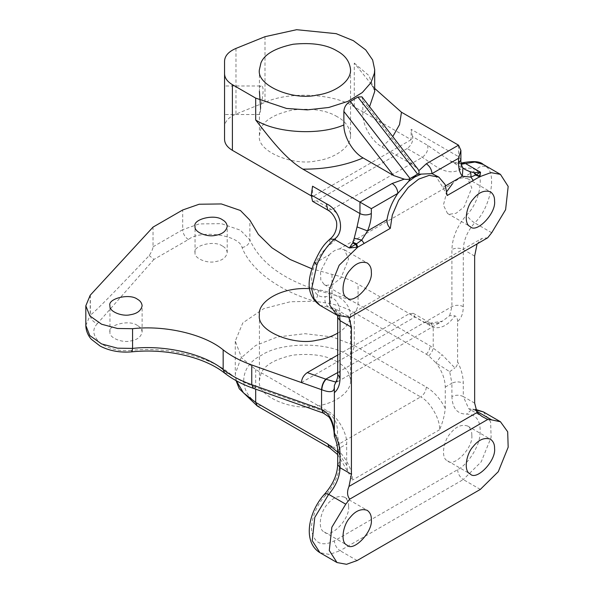 <?xml version="1.0" encoding="UTF-8"?>
<svg xmlns="http://www.w3.org/2000/svg" width="594" height="594" viewBox="0 0 594 594"><rect width="100%" height="100%" fill="white"/><g stroke="black" fill="none" stroke-linecap="round" stroke-linejoin="round"><path stroke-width="0.45" stroke-dasharray="2.97 2.23" d="M90.362 295.07L90.362 314.775C91.238 315.614 110.87 295.879 149.257 255.546C151.722 251.581 152.985 248.663 153.037 246.807L153.037 227.108M337.696 454.581L347.817 471.651L346.688 465.199L346.688 443.985C347.535 433.642 337.11 415.585 327.732 411.145L255.695 369.557L241.587 357.833L235.276 341.097L242.812 322.891L263.766 308.642L290.377 301.745L314.716 301.247C279.38 291.06 250.668 269.854 242.077 247.601C239.887 235.172 200.765 229.306 188.38 239.538L153.92 259.43L149.257 255.546M137.414 325.49C129.433 319.268 107.328 325.044 109.949 332.061C108.88 337.912 122.379 343.05 130.197 341.03C137.051 339.998 141.023 337.013 142.122 332.068C141.832 329.217 140.266 327.019 137.414 325.49M222.505 246.109C214.523 239.879 192.419 245.656 195.04 252.673C193.971 258.531 207.469 263.662 215.288 261.642C222.141 260.61 226.114 257.625 227.212 252.68C226.923 249.829 225.356 247.639 222.505 246.109M361.946 96.837L362.83 100.483L362.83 113.996C362.592 125.661 371.889 141.417 382.046 146.985L412.459 164.538L417.731 168.837M462.986 167.968L461.456 166.639C459.533 164.182 458.561 160.855 458.538 156.66L458.538 145.174M461.909 162.905L459.392 169.891C445.797 176.797 432.135 163.283 422.334 157.328L407.165 148.567C411.568 145.114 413.327 141.105 412.459 136.546L427.628 145.3L450.356 161.004L464.931 169.416L461.456 166.639M311.063 195.753L312.563 196.621L312.563 186.212M412.459 136.546L411.145 129.299L411.145 139.701L354.269 106.868C333.932 93.466 289.063 91.201 264.998 102.361L235.981 114.093C228.623 117.248 224.807 121.473 224.554 126.767L224.554 139.397M374.688 88.409L354.269 63.09L354.269 106.868M450.408 161.033L461.345 164.286M447.163 195.523L442.864 187.437L435.046 174.926M224.562 100.245L224.554 85.974L261.048 85.974C266.253 85.039 259.964 109.378 259.407 113.699L259.615 114.516C260.135 114.404 260.469 112.4 260.603 108.487M224.554 61.1L224.554 99.064M259.407 69.654L259.407 91.283C259.444 87.845 259.994 86.071 261.048 85.974M224.554 114.048L224.554 114.516L224.554 114.048M337.214 116.721C326.811 110.306 312.132 108.034 293.184 109.912C275.156 113.758 264.412 119.958 260.959 128.519L259.407 135.335C256.378 151.916 294.624 166.461 316.78 160.744C332.425 158.992 351.203 148.188 350.557 135.343C349.74 127.265 345.292 121.057 337.214 116.721M337.214 361.894C326.811 355.479 312.132 353.215 293.184 355.086C275.156 358.932 264.412 365.132 260.959 373.693L259.407 380.509C256.378 397.089 294.624 411.635 316.78 405.917C332.425 404.165 351.203 393.369 350.557 380.524C349.74 372.438 345.292 366.231 337.214 361.894M309.615 288.654C321.502 289.679 330.702 292.203 337.214 296.22C345.292 300.557 349.74 306.764 350.557 314.85C350.26 322.059 345.975 328.155 337.696 333.152M347.817 471.651L352.376 480.101C353.222 469.757 342.797 451.7 333.42 447.267L420.626 396.918L348.581 355.323C328.965 341.743 281.007 341.743 261.382 355.323C237.86 366.654 237.86 394.342 261.382 405.672L333.42 447.267L329.395 447.661M236.286 380.747L235.276 373.93L241.008 357.952L255.695 345.478L277.294 336.998L304.982 333.687L332.67 336.998L354.269 345.478L426.314 387.065C425.95 391.238 424.057 394.52 420.626 396.918C430.004 401.358 440.429 419.416 439.582 429.752C442.782 422.23 444.676 415.08 445.27 408.286L445.27 387.065C445.025 378.786 441.936 370.738 436.003 362.912L441.981 354.648L454.922 367.924C456.712 366.684 457.603 364.634 457.595 361.768C461.315 369.216 463.216 376.373 463.283 383.234L463.283 396.562C459.489 394.787 455.695 394.787 451.908 396.562L451.908 383.234C455.695 381.467 459.489 381.467 463.283 383.234M445.27 387.065L451.908 383.234L449.695 371.703L436.003 362.912L428.749 355.821L426.314 354.232L354.269 312.637L354.269 345.478C353.913 349.643 352.012 352.933 348.581 355.323M242.077 247.601C246.807 246.495 249.406 243.911 249.859 239.865C260.061 262.466 282.915 279.366 318.429 290.563C318.191 294.78 316.958 298.344 314.716 301.247L330.071 303.549C339.233 305.606 347.304 308.635 354.269 312.637C356.66 310.113 357.922 307.321 358.063 304.262L430.101 345.849L441.981 354.648M449.695 371.703L454.922 367.924M334.296 436.286L337.362 435.016L340.058 447.817L340.058 461.137C339.56 473.47 334.63 485.008 325.267 495.76C316.008 505.004 309.489 523.336 312.095 532.803C315.31 543.896 322.735 546.584 334.37 540.844L457.595 469.706C467.426 464.731 478.445 448.024 479.863 435.944C481.407 421.703 477.012 414.426 466.691 414.107C457.328 414.174 452.398 408.323 451.908 396.562M471.807 435.224C471.933 431.185 470.545 428.111 467.641 426.017C461.597 424.116 455.88 426.551 450.482 433.323C443.414 440.525 440.533 458.345 447.534 460.847C453.489 468.072 473.567 447.75 471.807 435.224M348.581 506.37C348.708 502.324 347.319 499.257 344.416 497.163C338.372 495.262 332.655 497.698 327.257 504.462C320.188 511.672 317.307 529.492 324.309 531.994C330.264 539.218 350.341 518.896 348.581 506.37M323.351 413.097L326.076 412.102C334.533 416.127 338.298 423.767 337.362 435.016M428.749 355.821C431.259 353.378 432.751 350.735 433.226 347.891L433.226 327.346L430.717 323.24L426.819 323.7L442.404 321.176L449.695 315.6L454.922 315.837C448.307 325.178 441.075 329.009 433.226 327.346L358.063 284.184C350.557 279.871 341.869 276.611 332.001 274.391L311.813 268.733M318.429 290.563L332.001 294.468C341.869 296.688 350.557 299.948 358.063 304.262L358.063 284.184M474.651 256.081L463.283 249.517L463.283 306.623C463.216 313.409 461.315 318.369 457.595 321.517L457.595 361.768M457.595 321.517C457.595 318.681 456.704 316.788 454.922 315.837M188.38 239.538C184.949 237.14 183.049 233.858 182.692 229.685L199.153 223.938L221.332 223.648L240.407 230.19L249.859 239.865L249.859 220.159M483.249 164.449L486.375 166.869C482.655 165.303 479.217 166.372 476.069 170.084C471.881 167.508 466.32 167.441 459.392 169.891M301.425 382.558L414.939 317.018L413.268 313.335L409.251 313.736L337.696 355.041M477.101 243.911L481.801 238.476L487.704 237.793M407.165 148.567L316.543 200.891L331.712 209.645C343.28 214.583 344.089 235.521 329.796 244.713C324.027 249.599 319.394 255.546 315.889 262.563C307.157 278.504 312.934 299.45 325.267 296.547C334.63 296.48 339.56 302.331 340.058 314.092L340.058 371.198L337.696 374.48M312.526 201.284L316.543 200.891M411.145 139.701L312.563 196.621M314.278 262.474L315.889 262.563L329.262 254.841L320.545 271.354L320.79 279.93L324.309 284.63L326.321 285.395L332.922 284.385L340.986 277.918L348.581 259.006L344.423 249.799L339.471 248.945C336.041 249.435 332.64 251.403 329.262 254.841M329.841 239.182L329.796 244.713M463.283 306.623C459.489 304.848 455.695 304.848 451.908 306.623L340.058 371.198C340.035 375.215 339.137 378.445 337.362 380.88L335.684 382.417M337.362 380.88L337.028 382.009L335.9 382.113M349.747 317.441L347.616 315.956L348.47 317.129M446.926 191.379L443.399 205.168L447.534 213.484L449.539 214.256L456.147 213.239L464.211 206.779L471.807 187.86L467.649 178.66L462.696 177.799C459.266 178.289 455.865 180.257 452.487 183.695L339.471 248.945M85.826 325.49L90.362 314.775M153.92 259.43L97.364 323.641C93.035 321.948 90.644 319.06 90.191 314.969L90.191 295.263M412.459 164.538L362.83 100.483M460.892 159.942L458.538 156.66L411.145 129.299M382.046 146.985L392.76 136.605M445.649 185.825L442.864 187.437M235.981 48.418L235.981 114.093M264.998 36.687L264.998 102.361M354.269 63.09L369.067 75.705L374.688 91.543C375.49 91.469 374.346 89.1 371.257 84.422M369.572 106.675L362.83 113.996M346.688 465.199L337.696 452.168M257.358 406.073L261.382 405.672M426.314 387.065C433.947 391.669 440.265 398.737 445.27 408.286M255.695 369.557L255.695 389.159M439.582 429.752L352.376 480.101M474.651 403.126L463.283 396.562L468.829 408.835L474.651 410.06L471.792 409.37L466.691 414.107M483.39 411.894L490.622 421.926L491.119 437.355L481.214 461.842L463.283 479.558C459.853 477.16 457.952 473.871 457.595 469.706M476.24 410.974L474.651 410.06L475.816 410.009M480.338 489.404L463.283 479.558L340.058 550.697C336.627 548.299 334.726 545.017 334.37 540.844M325.052 493.577L325.267 495.76M357.113 560.55L340.058 550.697L329.477 554.447L319.943 552.687M337.696 464.419L340.058 461.137M337.696 451.098L340.058 447.817L346.688 443.985M253.274 388.305L255.955 387.288L326.076 412.102L327.732 411.145M426.314 354.232C428.697 351.707 429.959 348.916 430.101 345.849M330.071 303.549L332.001 294.468L332.001 274.391M153.037 246.807L182.692 229.685L182.692 209.986M325.764 411.991L323.21 413.045M224.681 373.158L229.626 373.381C236.858 378.987 245.634 383.627 255.955 387.288M132.024 351.826L131.259 350.386C166.379 346.354 209.259 356.37 229.626 373.381M97.364 323.641C91.877 329.314 92.783 335.773 100.074 343.028C109.838 349.235 120.233 351.685 131.259 350.386M427.628 145.3C428.497 149.859 426.73 153.868 422.334 157.328L331.712 209.645L327.814 210.113M486.375 166.869C497.297 174.191 490.072 208.717 474.651 222.884C471.079 220.604 468.428 217.939 466.691 214.894C479.024 203.564 484.808 175.935 476.069 170.084L462.696 177.799M491.713 232.737L474.651 222.884C467.448 231.148 463.662 240.028 463.283 249.517C459.489 247.743 455.695 247.743 451.908 249.517C452.398 237.184 457.328 225.646 466.691 214.894M449.695 315.6L451.908 306.623L451.908 249.517M430.101 325.772L428.437 322.089L424.413 322.49L426.819 323.7M409.251 313.736L424.413 322.49L337.696 372.557M337.696 317.374L340.058 314.092M339.642 316.342L334.504 308.383L328.682 307.157C325.393 304.715 324.257 301.173 325.267 296.547M345.745 317.01L328.682 307.157L319.943 305.323M109.949 332.061L109.949 305.791M142.122 332.061L142.122 305.791M195.04 252.673L195.04 226.403M227.212 252.673L227.212 226.403M259.615 114.516L224.554 114.516M259.407 135.328L259.407 113.699M350.557 135.328L350.557 69.654M259.407 380.502L259.407 314.827M350.557 380.502L350.557 314.827M236.063 380.628L235.276 373.93L235.276 341.097M475.601 409.415L468.829 408.835L481.942 416.401M334.348 385.573C334.452 384.6 335.35 383.412 337.028 382.009L442.404 321.176C436.798 323.908 432.9 324.599 430.695 323.233M461.13 163.164L456.177 163.38L450.356 161.004M413.268 313.335L430.717 323.24M337.622 315.511L336.137 310.098L334.504 308.383L347.616 315.956L481.801 238.476M334.37 391.275L334.37 434.184M467.649 426.024L490.392 439.159M447.542 460.847L470.285 473.982M344.423 497.163L367.166 510.298M324.317 531.994L347.059 545.129M344.423 249.799L367.166 262.934M324.317 284.63L347.059 297.765M467.649 178.66L490.392 191.795M447.542 213.484L470.285 226.618"/><path stroke-width="0.89" d="M311.813 268.733L290.206 259.519L272.03 247.861L258.397 234.444L249.859 220.159L240.407 210.484L221.332 203.942L199.153 204.239L182.692 209.986L153.037 227.108L90.191 295.263L85.826 305.791L89.813 315.874L101.596 324.227L117.493 328.482L132.566 328.697C164.917 324.985 204.403 334.214 223.166 349.873C231.021 355.969 240.548 361.004 251.752 364.983L321.562 389.679L321.562 409.385L251.752 384.682L253.274 388.305L323.084 413.008L321.807 409.466L323.21 413.045M137.414 299.22C140.266 300.757 141.832 302.947 142.122 305.799C141.023 310.744 137.051 313.729 130.197 314.761C122.379 316.78 108.88 311.642 109.949 305.791C107.328 298.775 129.433 292.998 137.414 299.22M222.505 219.839C225.356 221.369 226.923 223.559 227.212 226.411C226.114 231.356 222.141 234.34 215.288 235.373C207.469 237.392 193.971 232.261 195.04 226.411C192.419 219.386 214.523 213.61 222.505 219.839M417.731 168.837L418.807 170.745C419.357 172.743 418.978 173.879 417.664 174.168L421.22 174.101L414.939 176.915L408.657 181.356L397.876 193.332C397.512 189.167 395.619 185.885 392.189 183.487L359.957 202.094L302.895 169.149C325.133 169.297 345.196 165.555 363.09 157.93L393.503 175.49L404.247 179.15C407.046 179.626 408.991 179.425 410.083 178.549L417.664 174.168L357.915 97.045L361.946 96.837L417.731 168.837M363.09 157.93C352.933 152.361 343.636 136.605 343.874 124.94L343.874 111.427C344.156 107.031 346.317 103.698 350.334 101.425L357.915 97.045M418.8 170.745L426.314 163.781C429.744 166.179 431.638 169.468 432.001 173.634L421.22 174.101M392.189 183.487L404.247 179.15M316.958 264.679L314.263 262.496C307.9 278.348 305.16 294.631 319.943 305.323L314.159 299.02L311.664 288.729L316.958 264.679C321.317 254.18 327.086 245.701 334.266 239.241L349.346 247.95L355.828 244.268L352.702 243.005L349.346 247.95L357.744 247.156L339.181 265.228L329.276 289.716L329.767 305.145L337.006 315.176L349.747 317.441L487.704 237.793L491.713 232.737L505.605 209.689L508.174 186.427L500.445 174.376L490.919 172.616L479.714 176.73L475.623 175.052L473.871 172.594L469.691 171.569C470.775 172.572 471.168 174.421 470.864 177.094L476.165 174.792L474.547 172.661L473.871 172.594M357.113 247.512L355.828 244.268L356.556 243.792L353.022 242.367L352.702 243.005M371.332 213.573C367.545 215.347 363.751 215.347 359.957 213.573L357.046 226.923L367.545 230.925C370.04 224.836 371.302 219.06 371.332 213.573L371.332 208.657L397.876 193.332C392.099 201.812 388.483 210.588 387.013 219.683C386.724 222.95 387.823 225.846 390.295 228.363L357.744 247.156L356.556 243.792L361.724 240.11L354.232 238.224L353.022 242.367M371.332 208.657L359.957 202.094L359.957 213.573L312.563 186.212L311.256 194.973L312.526 201.284L327.814 210.113M364.159 243.451L361.724 240.11L367.545 230.925L387.013 219.683M357.046 226.923L354.232 238.224M480.338 176.373L447.163 195.523L445.166 184.593L438.84 177.116L432.001 173.634L458.538 158.308L460.892 150.386L458.538 145.174L401.477 112.229L374.688 88.409M458.538 158.308L458.538 163.231C458.568 168.674 459.83 173.002 462.325 176.203L462.934 167.909C462.845 168.852 460.417 162.533 460.892 159.942L460.892 150.386M461.345 164.286L465.458 163.506L480.531 172.208L479.982 176.158L476.165 174.792L480.531 172.208L474.547 172.661M445.649 185.825L462.325 176.203L470.864 177.094L473.299 180.435M469.691 171.569L464.931 169.409M314.278 262.474L314.263 262.496C321.109 247.884 323.812 244.728 329.96 239.078L334.266 239.241C345.456 231.972 340.986 210.64 326.418 203.735L311.256 194.973M255.695 98.114L286.546 108.464L307.298 109.875L328.824 107.469L347.995 101.322L362.318 92.545L370.923 82.707L374.42 73.159L374.688 69.654L372.646 59.987L365.726 49.911L353.319 40.659L336.174 33.665L296.629 29.7L264.998 36.687L235.981 48.418C228.623 51.574 224.807 55.806 224.554 61.1L224.554 139.397C224.673 143.637 227.287 147.29 232.403 150.341L232.403 84.667L255.695 98.114L255.695 120.003C270.04 138.476 285.617 158.969 302.895 169.149M232.403 150.341L311.063 195.753M260.603 108.487L259.407 91.283M224.554 114.048L224.562 100.245M224.554 126.767L224.554 101.425M337.214 51.047C345.292 55.383 349.74 61.59 350.557 69.676C351.203 82.521 332.425 93.317 316.78 95.07C294.624 100.787 256.378 86.249 259.407 69.661L260.959 62.845C264.412 54.292 275.156 48.084 293.184 44.238C312.132 42.367 326.811 44.639 337.214 51.047M337.696 333.152C331.051 336.865 324.072 339.233 316.78 340.243C294.624 345.96 256.378 331.422 259.407 314.835C257.38 302.74 279.685 286.783 309.615 288.654M232.403 84.667C227.287 81.616 224.673 77.97 224.554 73.723M348.47 317.129L348.982 317.879L477.101 243.911L474.651 256.081L474.651 403.126L477.101 412.474L481.942 416.409L487.704 419.483L349.747 499.131L345.745 504.187L328.682 494.334L325.052 493.577C308.605 511.204 302.049 541.765 319.943 552.687L312.214 540.644L314.79 517.381L328.682 494.334C335.885 486.07 339.671 477.19 340.058 467.708L340.058 454.38C339.991 447.52 338.09 440.362 334.37 432.915L334.296 436.204M334.296 436.286C334.452 423.002 330.286 414.063 321.807 409.466M461.917 162.912C472.987 160.774 480.101 161.286 483.249 164.449L474.948 162.051L465.458 163.506L461.13 163.164M327.68 210.031C331.11 211.895 333.813 215.162 335.773 219.832C337.399 222.037 337.852 232.885 329.96 239.078L329.841 239.182M337.696 374.48C337.956 376.603 337.288 379.247 335.684 382.417L334.348 385.573L334.37 392.664C338.09 389.516 339.991 384.548 340.058 377.762L340.058 320.656L337.696 317.374L337.696 374.48L340.058 377.762M335.9 382.113L326.076 379.269C323.5 382.053 322.074 385.558 321.807 389.768C330.286 393.028 334.452 392.085 334.296 386.946M337.696 355.041L307.269 372.609C303.742 375.066 301.797 378.378 301.425 382.558M477.101 412.474L348.982 486.441L351.425 474.272L351.425 327.227L348.982 317.879M334.37 432.915L334.37 392.664M452.487 183.695L446.926 191.379M494.557 448.359C496.317 460.885 476.24 481.207 470.285 473.982C463.283 471.48 466.164 453.66 473.232 446.458C478.63 439.686 484.348 437.251 490.384 439.152C493.295 441.245 494.683 444.319 494.557 448.359M371.332 519.505C373.091 532.031 353.014 552.353 347.059 545.129C340.058 542.626 342.938 524.806 350.007 517.597C355.405 510.833 361.122 508.397 367.159 510.298C370.069 512.392 371.458 515.458 371.332 519.505M371.332 272.141C373.091 284.667 353.014 304.989 347.059 297.765C340.058 295.263 342.938 277.443 350.007 270.233C355.405 263.469 361.122 261.033 367.159 262.934C370.069 265.028 371.458 268.094 371.332 272.141M494.557 200.995C496.317 213.521 476.24 233.843 470.285 226.618C463.283 224.116 466.164 206.296 473.232 199.094C478.63 192.322 484.348 189.887 490.384 191.788C493.295 193.882 494.683 196.956 494.557 200.995M438.84 177.116L429.195 175.371L418.725 179.106L408.264 187.459L398.619 200.334L392.285 215.117L390.295 228.363M348.982 486.441C346.859 491.706 347.119 495.931 349.747 499.131M487.704 419.483L491.713 419.906L476.24 410.974M345.745 504.187L331.853 527.234L329.276 550.497L337.006 562.54L346.54 564.3L357.113 560.55L480.338 489.404L498.277 471.695L508.174 447.208L507.684 431.779L500.445 421.74L491.713 419.906M408.657 181.356L410.083 178.549L350.334 101.425M343.874 111.427L393.503 175.49M416.09 174.94L414.939 176.915L411.508 177.584M458.538 145.174L426.314 163.781M458.538 163.231L460.892 159.942M392.76 136.605L399.532 124.629L401.477 112.229M374.688 69.654L374.688 91.543L369.572 106.675M343.874 124.94C319.721 135.662 275.824 133.197 255.695 120.003M337.696 452.168L327.732 443.985L329.395 447.661L337.696 454.581M327.732 443.985L255.695 402.39L257.358 406.073L329.395 447.661M255.695 389.159L255.695 402.39L243.458 392.857L236.286 380.747M475.816 410.009L483.39 411.894L500.445 421.74M351.425 474.272L340.058 467.708L337.696 464.419C337.34 474.458 333.123 484.177 325.052 493.577M340.058 454.38L337.696 451.098L337.696 464.419M251.752 364.983L251.752 384.682C240.548 380.702 231.021 375.668 223.166 369.579L224.681 373.158C232.692 379.343 242.218 384.392 253.274 388.305M223.166 349.873L223.166 369.579C204.403 353.913 164.917 344.683 132.566 348.403L132.024 351.826C166.988 348.21 204.841 357.246 224.681 373.158M132.566 328.697L132.566 348.403L117.493 348.181L101.596 343.933L89.813 335.58L85.826 325.49L85.826 305.791M351.425 327.227L340.058 320.656L339.642 316.342M326.418 203.735L327.68 210.038M321.807 389.768L321.562 389.679C321.829 385.469 323.233 381.957 325.764 379.158L307.269 372.609M337.696 372.557L325.764 379.158M462.934 167.909L464.998 169.453M257.358 406.073L239.278 388.788L236.063 380.628M475.601 409.415L483.39 411.894M323.351 413.105L328.393 416.543C329.967 417.404 334.259 425.935 334.281 436.248C336.56 441.706 337.696 446.651 337.696 451.098M132.024 351.826C120.181 352.851 109.571 350.943 100.193 346.109L91.402 339.315C90.095 338.083 85.892 332.647 85.826 325.49M483.226 164.434L500.445 174.376M337.696 317.374L337.622 315.511M319.943 305.323L337.006 315.176M334.37 433.568L334.37 434.184M319.943 552.687L337.006 562.54"/></g></svg>
